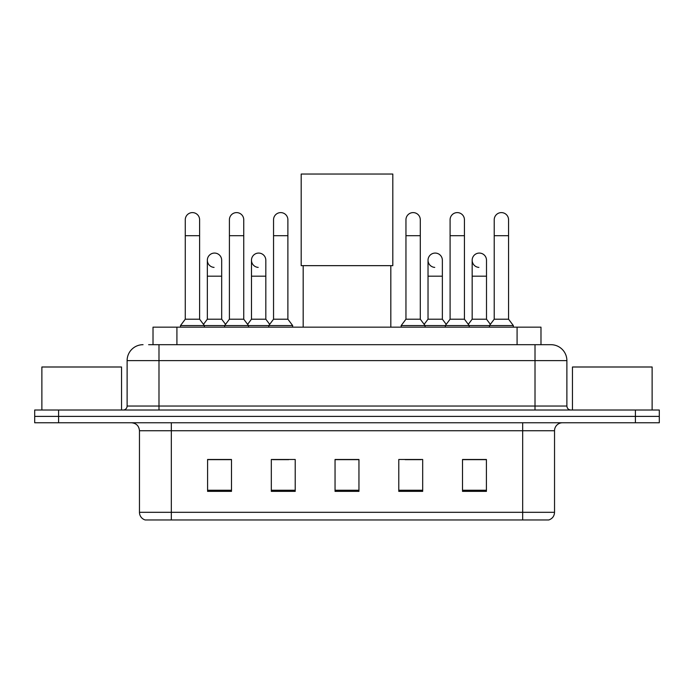 <?xml version="1.0" encoding="UTF-8"?>
<svg xmlns="http://www.w3.org/2000/svg" width="694" height="694" viewBox="0 0 694 694"><rect width="100%" height="100%" fill="white"/><g stroke="black" fill="none" stroke-linecap="round" stroke-linejoin="round"><path stroke-width="1.04" d="M153.018 344.692L153.018 327.16L540.982 327.16L540.982 344.692M148.993 344.692L545.371 344.692M148.629 344.692L158.987 344.692L158.987 360.62L127.115 360.62L127.115 406.033A3.982 3.982 0 0 1 123.133 410.015M143.051 344.692A15.936 15.936 0 0 0 127.115 360.62M550.949 344.692A15.936 15.936 0 0 1 566.885 360.62L535.013 360.62L535.013 344.692L550.706 344.692M566.885 360.62L566.885 406.033C567.119 408.454 568.447 409.781 570.867 410.015M58.6 410.015L34.7 410.015L34.7 416.391L58.6 416.391L34.7 416.391L34.7 422.767L58.6 422.767L58.6 416.391L635.4 416.391L58.6 416.391L58.6 410.015L635.4 410.015L635.4 416.391L659.3 416.391L635.4 416.391L635.4 422.767L58.6 422.767M635.4 422.767L659.3 422.767L659.3 410.015L635.4 410.015M554.532 512.311C554.315 516.128 552.407 518.678 548.798 519.962L522.669 519.962L522.669 512.311L554.532 512.311L554.532 430.731A7.964 7.964 0 0 1 562.504 422.767M522.669 519.962L145.202 519.962A7.964 7.964 0 0 1 139.468 512.311L139.468 430.731C138.991 425.89 136.336 423.236 131.496 422.767M486.416 491.361L486.416 459.489L462.516 459.489L462.516 491.361L486.416 491.361M422.681 491.361L422.681 459.489L398.781 459.489L398.781 491.361L422.681 491.361M231.484 491.361L231.484 459.489L207.584 459.489L207.584 491.361L231.484 491.361M295.219 491.361L295.219 459.489L271.319 459.489L271.319 491.361L295.219 491.361M358.954 491.361L358.954 459.489L335.046 459.489L335.046 491.361L358.954 491.361M139.468 512.311L171.331 512.311L171.331 519.962L160.557 519.962M508.338 519.962L185.662 519.962M471.365 459.654L465.232 459.654M272.751 459.654L288.687 459.654M228.612 459.654L222.479 459.654M405.157 459.654L421.093 459.654M358.954 459.654L335.046 459.654M231.484 459.654L207.584 459.654M486.416 459.654L462.516 459.654M121.537 410.015L121.537 366.996L41.874 366.996L41.874 410.015M303.183 265.655L303.183 327.16M390.817 265.655L390.817 327.16M301.187 174.038L392.813 174.038L392.813 265.655L301.187 265.655L301.187 174.038M185.272 235.7L199.612 235.7L199.612 319.197L185.272 319.197L185.272 219.772A7.174 7.174 0 0 1 192.897 212.616A7.174 7.174 0 0 1 199.612 219.772A7.174 7.174 0 0 0 192.897 212.616M185.272 319.197L180.492 325.573L180.492 327.16M199.612 319.197L204.392 325.573L180.492 325.573M229.41 319.197L229.41 235.7L243.75 235.7L243.75 319.197L229.41 319.197L224.63 325.573L204.392 325.573L204.392 327.16M229.41 235.7L229.41 219.772A7.174 7.174 0 0 1 237.027 212.616A7.174 7.174 0 0 1 243.75 219.772A7.174 7.174 0 0 0 237.027 212.616M243.75 319.197L248.53 325.573L224.63 325.573L224.63 327.16M273.549 319.197L273.549 235.7L287.889 235.7L287.889 319.197L273.549 319.197L268.769 325.573L248.53 325.573L248.53 327.16M273.549 235.7L273.549 219.772A7.174 7.174 0 0 1 281.165 212.616A7.174 7.174 0 0 1 287.889 219.772A7.174 7.174 0 0 0 281.165 212.616M287.889 319.197L292.668 325.573L268.769 325.573L268.769 327.16M292.668 325.573L292.668 327.16M405.955 235.7L420.295 235.7L420.295 319.197L405.955 319.197L405.955 219.772A7.174 7.174 0 0 1 413.572 212.616A7.174 7.174 0 0 1 420.295 219.772A7.174 7.174 0 0 0 413.572 212.616M405.955 319.197L401.175 325.573L401.175 327.16M420.295 319.197L425.075 325.573L401.175 325.573M450.094 319.197L450.094 235.7L464.433 235.7L464.433 319.197L450.094 319.197L445.314 325.573L425.075 325.573L425.075 327.16M450.094 235.7L450.094 219.772A7.174 7.174 0 0 1 457.71 212.616A7.174 7.174 0 0 1 464.433 219.772A7.174 7.174 0 0 0 457.71 212.616M464.433 319.197L469.213 325.573L445.314 325.573L445.314 327.16M494.223 319.197L494.223 235.7L508.563 235.7L508.563 319.197L494.223 319.197L489.444 325.573L469.213 325.573L469.213 327.16M494.223 235.7L494.223 219.772A7.174 7.174 0 0 1 501.849 212.616A7.174 7.174 0 0 1 508.563 219.772A7.174 7.174 0 0 0 501.849 212.616M508.563 319.197L513.352 325.573L489.444 325.573L489.444 327.16M513.352 325.573L513.352 327.16M214.064 267.398A7.174 7.174 0 0 1 207.341 260.241A7.174 7.174 0 0 1 214.958 253.084A7.174 7.174 0 0 1 221.681 260.241L221.681 276.177L207.341 276.177L207.341 260.241M221.681 276.177L221.681 319.197L207.341 319.197L207.341 276.177M207.341 319.197L203.481 324.35M221.681 319.197L225.541 324.35M258.194 267.398A7.174 7.174 0 0 1 251.48 260.241A7.174 7.174 0 0 1 259.096 253.084A7.174 7.174 0 0 1 265.819 260.241L265.819 276.177L251.48 276.177L251.48 260.241M265.819 276.177L265.819 319.197L251.48 319.197L251.48 276.177M251.48 319.197L247.611 324.35M265.819 319.197L269.68 324.35M434.739 267.398A7.174 7.174 0 0 1 428.024 260.241A7.174 7.174 0 0 1 435.641 253.084A7.174 7.174 0 0 1 442.364 260.241L442.364 276.177L428.024 276.177L428.024 260.241M442.364 276.177L442.364 319.197L428.024 319.197L428.024 276.177M428.024 319.197L424.155 324.35M442.364 319.197L446.225 324.35M478.877 267.398A7.174 7.174 0 0 1 472.163 260.241A7.174 7.174 0 0 1 479.78 253.084A7.174 7.174 0 0 1 486.503 260.241L486.503 276.177L472.163 276.177L472.163 260.241M486.503 276.177L486.503 319.197L472.163 319.197L472.163 276.177M472.163 319.197L468.294 324.35M486.503 319.197L490.363 324.35M652.126 410.015L652.126 366.996L572.463 366.996L572.463 410.015M176.918 344.692L176.918 327.16M517.082 344.692L517.082 327.16M158.987 410.015L158.987 406.033L566.885 406.033M127.115 406.033L158.987 406.033L158.987 360.62L535.013 360.62L535.013 410.015M522.669 422.767L522.669 430.731L139.468 430.731M554.532 430.731L522.669 430.731L522.669 512.311L171.331 512.311L171.331 422.767M358.954 490.25L335.046 490.25M295.219 490.25L271.319 490.25M231.484 490.25L207.584 490.25M422.681 490.25L398.781 490.25M486.416 490.25L462.516 490.25M199.612 235.7L199.612 219.772M243.75 235.7L243.75 219.772M287.889 235.7L287.889 219.772M420.295 235.7L420.295 219.772M464.433 235.7L464.433 219.772M508.563 235.7L508.563 219.772"/></g></svg>
